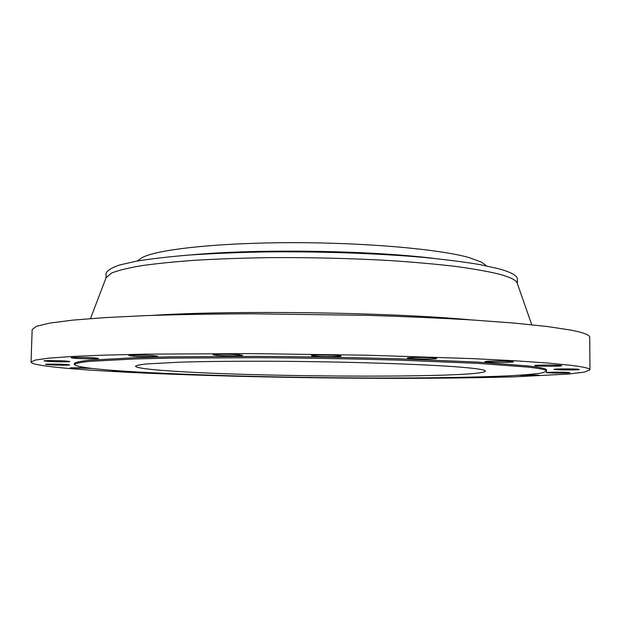 <?xml version="1.0" encoding="UTF-8"?>
<svg xmlns="http://www.w3.org/2000/svg" width="621" height="621" viewBox="0 0 621 621"><rect width="100%" height="100%" fill="white"/><g stroke="black" fill="none" stroke-linecap="round" stroke-linejoin="round"><path stroke-width="0.93" d="M49.199 364.799C56.232 365.257 70.088 365.334 69.668 364.923L66.144 364.504C59.189 364.046 45.03 363.96 45.519 364.372L49.199 364.799M47.941 361.383C55.486 361.896 70.313 361.981 69.87 361.5L66.09 361.026C58.638 360.506 43.462 360.421 43.99 360.902L47.941 361.383M75.087 358.325C83.004 358.899 99.088 358.969 98.607 358.418L94.819 357.898C87.018 357.308 70.53 357.238 71.112 357.789L75.087 358.325M132.56 356.128C140.587 356.772 158.176 356.819 157.656 356.182L154.163 355.647C146.269 354.987 128.236 354.94 128.881 355.577L132.56 356.128M216.046 355.297C223.824 355.996 243.052 356.004 242.493 355.297L239.574 354.785C231.951 354.071 212.227 354.063 212.933 354.77L216.046 355.297M313.76 356.112C320.925 356.842 341.721 356.803 341.115 356.05L338.887 355.608C331.901 354.855 310.593 354.901 311.362 355.654L313.76 356.112M409.092 358.472C415.402 359.202 437.339 359.124 436.71 358.371L435.104 358.014C428.987 357.269 406.53 357.347 407.337 358.1L409.092 358.472M486.313 361.919C491.747 362.602 514.087 362.517 513.458 361.802L512.294 361.523C507.054 360.824 484.217 360.917 485.032 361.624L486.313 361.919M535.69 365.808C540.425 366.421 562.323 366.343 561.718 365.699L560.817 365.482C556.269 364.845 533.913 364.931 534.697 365.575L535.69 365.808M554.91 369.549C559.187 370.093 579.967 370.038 579.393 369.472L578.617 369.293C574.503 368.727 553.319 368.789 554.048 369.355L554.91 369.549M547.078 372.747C551.122 373.229 570.412 373.198 569.876 372.709L569.115 372.538C565.211 372.049 545.572 372.08 546.247 372.569L547.078 372.747M517.798 375.193C521.795 375.62 539.494 375.612 538.989 375.185L527.027 374.696M476.579 377.001L490.419 376.582M423.654 377.871L436.516 377.684M228.551 375.705L236.873 375.969M165.931 373.446L179.772 374.044M86.466 367.756L70.344 367.795L91.846 368.432M116.95 370.659L112.316 370.884L115.126 371.195L129.649 371.513M485.575 265.136L481.671 262.248L469.453 257.692C440.359 249.277 366.856 242.586 292.39 242.664C217.878 242.718 157.656 249.378 142.294 257.513L138.312 260.284M433.21 258.313C368.129 250.302 256.116 248.742 190.841 254.928M517.386 283.673L517.378 279.139C517.487 275.763 511.425 272.34 499.183 268.87L480.08 264.631C464.05 261.922 444.915 259.485 422.668 257.311C376.015 253.259 317.781 251.264 263.257 251.955C236.523 252.514 211.854 253.539 189.234 255.045C168.26 256.784 150.53 258.848 136.046 261.231L119.31 265.074C111.477 267.791 107.076 270.57 106.121 273.395L105.989 277.929M517.324 283.502L517.068 282.757C515.756 279.908 509.794 277.044 499.183 274.148C487.966 271.424 473.458 268.846 455.659 266.417C436.097 264.135 414.06 262.171 389.546 260.533C350.718 258.352 310.756 257.381 269.669 257.63C243.261 258.041 218.685 258.895 195.933 260.199C174.664 261.72 156.422 263.568 141.192 265.726C127.895 268.024 117.998 270.469 111.508 273.061L106.059 277.758M589.95 369.837L589.748 337.343C589.896 335.045 583.686 332.646 571.11 330.147L547.706 326.568L514.693 323.122L472.659 319.994C440.561 318.107 405.544 316.563 367.609 315.352L251.187 313.784C213.399 313.962 178.592 314.568 146.766 315.584L105.197 317.587L72.704 320.133L49.827 323.083L36.499 326.266L32.16 329.557L31.05 362.027C31.166 365.342 63.614 368.664 108.815 371.273C188.109 375.759 300.067 378.305 399.124 378.336C441.88 378.29 480.406 377.785 514.685 376.823L568.735 374.036L584.353 372.103L589.95 369.837C590.105 368.439 583.887 366.941 571.281 365.35L547.823 363.037L514.724 360.754L472.573 358.62L367.213 355.212L250.457 353.613L145.772 354.141L104.111 355.134L71.562 356.508L48.671 358.177L35.358 360.048L31.05 362.027M546.596 371.125L546.589 370.015C546.728 368.734 540.472 367.36 527.827 365.909L477.759 362.097L399.489 358.837C353.054 357.471 305.408 356.656 256.535 356.376L170.162 356.842L135.65 357.665L89.308 360.196C80.381 361.22 75.405 362.291 74.388 363.425L74.349 364.527C76.624 367.197 97.101 369.65 135.782 371.886C201.685 375.689 299.105 377.956 384.686 378.018C433.365 378.003 477.689 377.289 509.243 375.806C523.798 375.006 534.72 374.052 542.017 372.949L546.596 371.125C546.728 369.868 540.472 368.525 527.834 367.096L477.759 363.363L399.482 360.141C353.046 358.798 305.385 357.983 256.512 357.696L170.131 358.123L135.611 358.915L89.277 361.375C80.35 362.377 75.374 363.425 74.349 364.527M176.527 371.389C269.693 377.459 482.113 378.034 485.428 371.141C485.506 370.093 479.738 368.99 468.125 367.826C436.043 364.558 348.086 361.507 267.403 361.236C233.24 361.166 204.286 361.469 180.532 362.144L146.634 363.929C139.989 364.659 136.278 365.435 135.494 366.25C136.659 368.059 150.336 369.774 176.527 371.389M151.92 315.406C231.408 310.073 391.121 312.301 470.431 319.854M142.294 257.513L137.272 261.006M106.338 277.02L90.495 318.589M517.068 282.757L531.739 324.752M481.671 262.248L486.592 265.889"/></g></svg>
